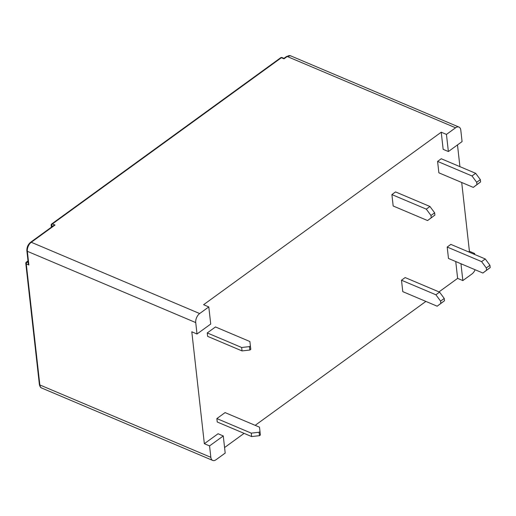 <?xml version="1.0" encoding="UTF-8"?>
<svg xmlns="http://www.w3.org/2000/svg" width="516" height="516" viewBox="0 0 516 516"><rect width="100%" height="100%" fill="white"/><g stroke="black" fill="none" stroke-linecap="round" stroke-linejoin="round"><path stroke-width="0.77" d="M461.704 182.483L469.418 251.292L474.63 253.498L473.798 254.104M469.418 251.292L468.586 251.898M460.956 263.747L462.846 280.575L457.627 278.369L439 291.895M475.107 269.739A6.96 4.051 -67.1 0 1 471.985 273.944L462.846 280.575M474.63 253.498L474.746 254.504M457.486 144.919L459.924 166.655M446.45 134.412L455.589 127.775A6.96 4.051 -67.1 0 1 458.943 127.071A6.96 4.051 -67.1 0 1 460.801 130.167L462.078 141.59L448.372 151.543L443.154 149.33L441.232 132.206L446.45 134.412L448.372 151.543M455.744 261.541L457.627 278.369M425.881 301.421L255.168 425.339M244.1 433.369L224.576 447.546M223.273 435.955L209.56 445.908L210.844 457.331A6.96 4.051 -67.1 0 0 212.702 460.42A6.96 4.051 -67.1 0 0 216.056 459.717L225.195 453.087L223.273 435.955L218.062 433.75L204.349 443.702L191.797 331.794L197.009 334L195.732 322.577A6.96 4.051 -67.1 0 1 199.66 313.554L208.799 306.917L203.588 304.711L441.232 132.206M251.647 436.562L217.236 421.998L216.855 418.573L225.079 412.6L259.483 427.164L260 431.582L259.09 432.247L251.26 433.137L251.647 436.562L259.471 435.672L260.387 435.014L260 431.582M242.036 350.919L207.632 336.355L207.245 332.93L215.475 326.957L249.879 341.521L250.395 345.939L249.48 346.604L241.656 347.494L242.036 350.919L249.867 350.029L250.776 349.364L250.395 345.939M427.577 220.558L393.173 205.994L391.889 194.577L395.546 191.92L429.951 206.484L426.293 209.141L430.983 215.475L431.234 217.758L427.577 220.558L434.891 215.101L434.633 212.818L429.951 206.484M437.181 306.201L402.777 291.637L401.493 280.22L405.15 277.563L439.561 292.127L435.904 294.784L440.587 301.118L440.845 303.402L437.181 306.201L444.495 300.744L444.244 298.461L439.561 292.127M482.886 273.029L448.475 258.464L447.198 247.048L450.855 244.391L485.259 258.955L481.602 261.612L486.285 267.939L486.543 270.229L482.886 273.029L490.2 267.572L489.942 265.288L485.259 258.955M473.282 187.385L438.871 172.821L437.587 161.398L441.245 158.747L475.655 173.311L471.998 175.962L476.681 182.296L476.939 184.58L473.282 187.385L480.596 181.929L480.338 179.645L475.655 173.311M209.56 445.908L204.349 443.702M197.009 334L210.721 324.048L208.799 306.917M216.855 418.573L251.26 433.137M207.245 332.93L241.656 347.494M391.889 194.577L426.293 209.141M401.493 280.22L435.904 294.784M447.198 247.048L481.602 261.612M437.587 161.398L471.998 175.962M210.844 457.331L39.848 384.949A1.393 0.787 173.6 0 1 39.377 384.439L25.8 263.392A1.393 0.787 -6.4 0 0 26.271 263.902L28.877 265.005L28.316 263.689L26.871 250.795A1.393 0.787 -6.4 0 0 27.342 251.305L195.732 322.577M212.702 460.42L41.706 388.038A6.96 4.051 -67.1 0 1 39.848 384.949L26.271 263.902A1.393 0.813 -67.1 0 1 27.058 262.096A1.393 0.813 -126 0 0 26.368 262.109L28.006 260.922M51.394 227.182L51.174 225.221A1.393 0.787 -6.4 0 0 51.639 225.724A1.393 0.813 -67.1 0 1 52.426 223.918L281.394 57.715L284 58.818L283.942 58.373L282.065 57.579A1.393 1.393 0 0 0 280.704 57.734A1.393 0.813 54 0 1 281.394 57.715A1.393 0.813 -67.1 0 1 282.065 57.579M26.871 250.795C26.742 247.332 27.974 244.494 30.579 242.288L53.709 225.498L55.031 225.021L52.426 223.918A1.393 0.813 -126 0 0 51.735 223.938L280.704 57.734M259.471 435.672L259.09 432.247M249.867 350.029L249.48 346.604M430.983 215.475L434.633 212.818M434.891 215.101L431.234 217.758M444.495 300.744L440.845 303.402M440.587 301.118L444.244 298.461M486.285 267.939L489.942 265.288M490.2 267.572L486.543 270.229M476.681 182.296L480.338 179.645M480.596 181.929L476.939 184.58M284 58.818L287.199 56.496A6.96 4.051 -67.1 0 1 290.553 55.799L458.943 127.071M290.553 55.799L286.509 56.515A1.393 0.813 54 0 1 287.199 56.496L455.589 127.775M28.877 265.005L27.342 251.305A6.96 4.051 -67.1 0 1 31.27 242.275L55.031 225.021M199.66 313.554L31.27 242.275A1.393 0.813 54 0 0 30.579 242.288M28.193 262.579L27.058 262.096L28.058 261.373M51.774 226.905L51.639 225.724L52.748 226.195M286.509 56.515L283.942 58.373M39.377 384.439C39.855 386.594 40.629 387.8 41.706 388.038M26.368 262.109A1.393 1.393 0 0 0 25.8 263.392M51.735 223.938A1.393 1.393 0 0 0 51.174 225.221"/></g></svg>
